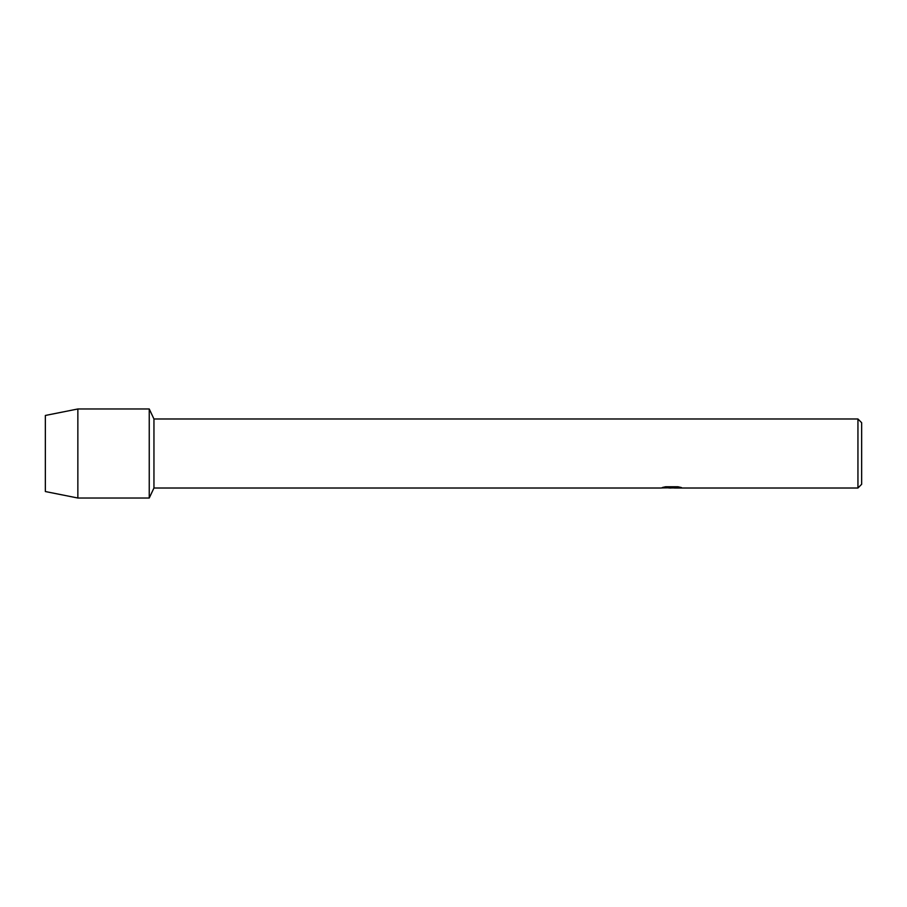 <?xml version="1.0" encoding="UTF-8"?>
<svg xmlns="http://www.w3.org/2000/svg" width="907" height="907" viewBox="0 0 907 907"><rect width="100%" height="100%" fill="white"/><g stroke="black" fill="none" stroke-linecap="round" stroke-linejoin="round"><path stroke-width="1.36" d="M662.711 487.399L672.348 487.478L660.545 488.011L153.952 488.011L149.247 498.022L77.855 498.022L45.35 491.537L45.35 415.463L77.855 408.978L149.247 408.978L153.952 418.989L857.943 418.989L861.65 422.707L861.65 484.293L857.943 488.011L674.4 488.011L681.078 487.456M153.952 488.011L153.952 418.989M149.247 498.022L149.247 408.978L149.247 498.022M671.736 487.932L668.527 487.932M671.112 488.011L669.638 488.011M857.943 488.011L857.943 418.989M672.348 487.478L662.427 487.478L665.659 486.753L677.903 486.753L681.463 487.558L674.275 487.989M661.509 487.932L671.588 487.785M77.855 498.022L77.855 408.978M45.35 491.537L45.35 415.463M671.135 487.932L674.275 487.932"/></g></svg>
